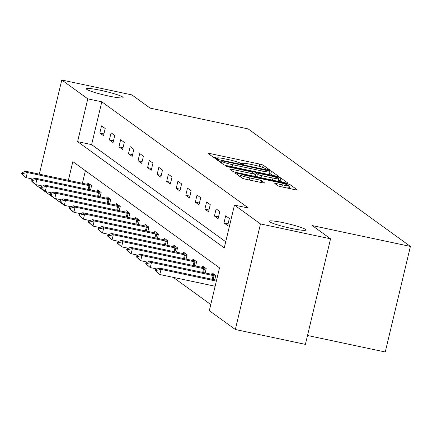 <?xml version="1.0" encoding="UTF-8"?>
<svg xmlns="http://www.w3.org/2000/svg" width="432" height="432" viewBox="0 0 432 432"><rect width="100%" height="100%" fill="white"/><g stroke="black" fill="none" stroke-linecap="round" stroke-linejoin="round"><path stroke-width="0.65" d="M268.007 169.646L269.509 169.754L263.126 165.127A2.894 0.292 13.4 0 0 259.772 164.111L210.254 153.592A2.894 0.292 13.4 0 0 208.04 153.36A2.894 0.292 13.4 0 0 208.105 153.446L214.488 158.069L218.387 158.949L217.517 158.29A9.261 0.934 13.4 0 1 217.312 158.009A9.261 0.934 13.4 0 1 224.397 158.765L228.523 159.64A9.261 0.934 13.4 0 1 239.247 162.902L242.422 164.214L243.972 164.381L243.103 163.723A9.261 0.934 13.4 0 1 242.897 163.442A9.261 0.934 13.4 0 1 249.982 164.198L254.108 165.073A9.261 0.934 13.4 0 1 264.832 168.334L268.007 169.646M283.64 222.766A18.868 1.906 13.4 0 0 269.201 221.233A18.868 1.906 13.4 0 0 291.476 228.442A18.868 1.906 13.4 0 0 305.91 229.975A18.868 1.906 13.4 0 0 283.64 222.766M100.85 90.369A18.868 1.906 13.4 0 0 86.411 88.835A18.868 1.906 13.4 0 0 108.686 96.044A18.868 1.906 13.4 0 0 123.12 97.578A18.868 1.906 13.4 0 0 100.85 90.369M277.889 185.755A2.894 0.292 13.4 0 0 281.243 186.77L295.137 189.724A2.894 0.292 13.4 0 0 297.351 189.956A2.894 0.292 13.4 0 0 297.286 189.869L290.196 184.734A2.894 0.292 13.4 0 0 286.843 183.713L237.325 173.2A2.894 0.292 13.4 0 0 235.111 172.962A2.894 0.292 13.4 0 0 235.175 173.054L242.266 178.189A2.894 0.292 13.4 0 0 245.619 179.204L262.397 182.768A2.894 0.292 13.4 0 0 264.611 183.006A2.894 0.292 13.4 0 0 264.551 182.92L261.517 180.722A2.894 0.292 13.4 0 0 258.163 179.701L249.842 177.935A7.744 0.783 13.4 0 1 240.705 174.976A7.744 0.783 13.4 0 1 246.623 175.608L279.223 182.531A7.744 0.783 13.4 0 1 288.365 185.485A7.744 0.783 13.4 0 1 282.442 184.858L277.009 183.703A2.894 0.292 13.4 0 0 274.795 183.465A2.894 0.292 13.4 0 0 274.855 183.551L277.889 185.755M39.344 174.145L61.776 80.006L131.841 94.883L150.082 108.097L248.179 128.925L410.4 246.424L312.304 225.596L330.55 238.81L260.48 223.927L235.332 329.503L209.315 310.657L219.51 267.856L72.835 161.622L68.386 180.311M61.776 80.006L87.793 98.847L77.598 141.647L224.267 247.882L234.463 205.087L260.48 223.927M234.463 205.087L248.476 208.062L101.806 101.822L87.793 98.847M276.448 176.186A2.894 0.292 13.4 0 0 278.662 176.423A2.894 0.292 13.4 0 0 278.597 176.337L271.507 171.202A2.894 0.292 13.4 0 0 268.159 170.181L218.641 159.667A2.894 0.292 13.4 0 0 216.427 159.43A2.894 0.292 13.4 0 0 216.486 159.516L223.576 164.651A2.894 0.292 13.4 0 0 226.93 165.672L276.448 176.186M280.854 177.968L287.944 183.103A2.894 0.292 13.4 0 1 288.009 183.19A2.894 0.292 13.4 0 1 285.795 182.952L236.272 172.438A2.894 0.292 13.4 0 1 232.924 171.418L229.889 169.22A2.894 0.292 13.4 0 1 229.824 169.133A2.894 0.292 13.4 0 1 232.038 169.371L252.121 173.637A2.894 0.292 13.4 0 0 254.335 173.869A2.894 0.292 13.4 0 0 254.27 173.783L252.256 172.325A2.894 0.292 13.4 0 0 248.908 171.304L227.999 166.865L225.607 166.093L227.156 166.255L277.501 176.947A2.894 0.292 13.4 0 1 280.854 177.968L280.174 180.819L282.01 182.153M307.514 335.491L385.252 351.994L410.4 246.424M101.806 101.822L91.611 144.623L225.725 241.763M99.83 133.013L103.502 135.675L105.203 128.542L101.531 125.879L99.83 133.013L103.928 133.882M109.377 139.93L113.054 142.592L114.75 135.459L111.078 132.797L109.377 139.93L113.481 140.8M118.93 146.848L122.602 149.504L124.303 142.376L120.631 139.714L118.93 146.848L123.028 147.717M128.477 153.765L132.154 156.422L133.85 149.288L130.178 146.632L128.477 153.765L132.581 154.634M138.029 160.682L141.701 163.339L143.402 156.206L139.73 153.549L138.029 160.682L142.128 161.552M147.577 167.6L151.249 170.257L152.95 163.123L149.278 160.466L147.577 167.6L151.675 168.469M157.129 174.512L160.801 177.174L162.502 170.041L158.825 167.384L157.129 174.512L161.228 175.387M166.676 181.429L170.348 184.091L172.049 176.958L168.377 174.296L166.676 181.429L170.775 182.304M176.229 188.347L179.901 191.009L181.597 183.875L177.925 181.213L176.229 188.347L180.328 189.221M185.776 195.264L189.448 197.926L191.149 190.793L187.477 188.131L185.776 195.264L189.875 196.133M195.329 202.181L199.001 204.844L200.696 197.71L197.024 195.048L195.329 202.181L199.427 203.051M204.876 209.099L208.548 211.761L210.249 204.628L206.577 201.965L204.876 209.099L208.975 209.968M214.423 216.016L218.101 218.678L219.796 211.545L216.124 208.883L214.423 216.016L218.527 216.886M223.976 222.934L227.648 225.596L229.349 218.462L225.677 215.8L223.976 222.934L228.074 223.803M173.259 277.366L210.773 304.538M85.396 170.716L82.399 183.287M87.593 184.388L87.934 182.947L91.606 185.603L90.58 189.913M97.141 191.306L97.486 189.864L101.158 192.521L100.132 196.83M106.688 198.223L107.033 196.776L110.705 199.438L109.679 203.747M116.24 205.141L116.586 203.693L120.258 206.356L119.232 210.665M125.788 212.053L126.133 210.611L129.805 213.273L128.779 217.582M135.34 218.97L135.68 217.528L139.358 220.19L138.326 224.5M144.887 225.887L145.233 224.446L148.905 227.108L147.879 231.417M154.44 232.805L154.78 231.363L158.452 234.025L157.426 238.334M163.987 239.722L164.333 238.28L168.005 240.943L166.979 245.252M173.54 246.64L173.88 245.198L177.552 247.86L176.526 252.169M183.087 253.557L183.433 252.115L187.105 254.772L186.079 259.087M192.634 260.474L192.98 259.033L196.652 261.689L195.626 266.004M202.187 267.392L202.532 265.95L206.204 268.607L205.178 272.916M211.734 274.309L212.08 272.867L215.752 275.524L214.726 279.833M63.202 204.536L36.623 185.576L36.801 184.831M330.55 238.81L305.397 344.38L235.332 329.503M91.611 144.623L77.598 141.647M242.876 163.517L238.837 162.659M217.291 158.085L213.359 157.248M272.668 175.381L270.832 174.053A2.894 0.292 13.4 0 0 269.006 173.405M268.321 170.861L222.507 160.915L220.957 160.753L221.87 161.444A9.261 0.934 13.4 0 0 232.6 164.705L262.31 171.013A9.261 0.934 13.4 0 0 269.395 171.769A9.261 0.934 13.4 0 0 269.19 171.493L268.321 170.861M254.07 174.971L255.517 175.279M272.959 178.06A7.744 0.783 13.4 0 0 278.883 178.691A7.744 0.783 13.4 0 0 269.746 175.732L258.26 173.291A2.894 0.292 13.4 0 0 256.046 173.059A2.894 0.292 13.4 0 0 256.111 173.146L258.12 174.604A2.894 0.292 13.4 0 0 261.473 175.619L272.959 178.06L272.468 180.122M255.463 175.862A2.894 0.292 13.4 0 0 255.366 175.91A2.894 0.292 13.4 0 0 255.431 175.997L256.111 173.146M256.424 176.715L255.431 175.997M280.174 180.819A2.894 0.292 13.4 0 0 278.516 180.22M291.352 188.919L289.516 187.591A2.894 0.292 13.4 0 0 287.998 187.024M90.671 184.928L87.977 184.459A2.948 0.297 -166.6 0 1 87.156 184.297L25.499 171.207L27.335 172.535L88.992 185.63A2.948 0.297 -166.6 0 1 89.872 185.83L91.46 186.219M22.723 173.567L21.805 172.903L21.6 173.761L22.518 174.425L22.723 173.567L27.335 172.535L26.109 177.671L32.897 179.113M22.518 174.425L26.109 177.671L24.273 176.342L21.6 173.761M25.499 171.207L21.805 172.903M100.224 191.846L97.529 191.376A2.948 0.297 -166.6 0 1 96.709 191.214L35.046 178.124L36.882 179.453L98.545 192.548A2.948 0.297 -166.6 0 1 99.419 192.748L101.012 193.136M32.27 180.484L31.352 179.82L31.147 180.679L32.065 181.343L32.27 180.484L36.882 179.453L35.662 184.588L42.444 186.03M32.065 181.343L35.662 184.588L33.826 183.26L31.147 180.679M35.046 178.124L31.352 179.82M109.771 198.763L107.077 198.293A2.948 0.297 -166.6 0 1 106.256 198.131L44.599 185.042L46.435 186.37L108.092 199.465A2.948 0.297 -166.6 0 1 108.972 199.665L110.56 200.054M41.823 187.402L40.905 186.737L40.7 187.596L41.618 188.26L41.823 187.402L46.435 186.37L45.209 191.506L51.997 192.947M41.618 188.26L45.209 191.506L43.373 190.177L40.7 187.596M44.599 185.042L40.905 186.737M119.318 205.681L116.629 205.211A2.948 0.297 -166.6 0 1 115.808 205.049L54.146 191.954L55.982 193.288L117.644 206.383A2.948 0.297 -166.6 0 1 118.519 206.582L120.112 206.971M51.37 194.319L50.452 193.655L50.247 194.513L51.165 195.178L51.37 194.319L55.982 193.288L54.761 198.423L61.544 199.865M51.165 195.178L54.761 198.423L52.925 197.095L50.247 194.513M54.146 191.954L50.452 193.655M128.871 212.598L126.176 212.128A2.948 0.297 -166.6 0 1 125.356 211.966L63.698 198.871L65.534 200.205L127.192 213.295A2.948 0.297 -166.6 0 1 128.072 213.5L129.659 213.889M60.923 201.236L60.005 200.572L59.8 201.425L60.718 202.095L60.923 201.236L65.534 200.205L64.309 205.34L71.096 206.782M60.718 202.095L64.309 205.34L62.473 204.007L59.8 201.425M63.698 198.871L60.005 200.572M138.418 219.51L135.724 219.046A2.948 0.297 -166.6 0 1 134.908 218.884L73.246 205.789L75.082 207.122L136.744 220.212A2.948 0.297 -166.6 0 1 137.619 220.417L139.207 220.806M70.47 208.154L69.552 207.49L69.347 208.343L70.265 209.012L70.47 208.154L75.082 207.122L73.861 212.258L80.644 213.7M70.265 209.012L73.861 212.258L72.025 210.924L69.347 208.343M73.246 205.789L69.552 207.49M147.971 226.427L145.276 225.958A2.948 0.297 -166.6 0 1 144.455 225.801L82.798 212.706L84.634 214.04L146.291 227.129A2.948 0.297 -166.6 0 1 147.172 227.335L148.759 227.723M80.023 215.071L79.099 214.407L78.899 215.26L79.817 215.924L80.023 215.071L84.634 214.04L83.408 219.175L90.191 220.612M79.817 215.924L83.408 219.175L78.899 215.26M82.798 212.706L79.099 214.407M157.518 233.345L154.823 232.875A2.948 0.297 -166.6 0 1 154.003 232.718L92.345 219.623L94.181 220.952L155.839 234.047A2.948 0.297 -166.6 0 1 156.719 234.247L158.306 234.641M89.57 221.989L88.652 221.324L88.447 222.178L89.365 222.842L89.57 221.989L94.181 220.952L92.961 226.093L99.743 227.529M89.365 222.842L92.961 226.093L88.447 222.178M92.345 219.623L88.652 221.324M167.071 240.262L164.376 239.792A2.948 0.297 -166.6 0 1 163.555 239.636L101.893 226.541L103.734 227.869L165.391 240.964A2.948 0.297 -166.6 0 1 166.271 241.164L167.859 241.558M99.117 228.906L98.199 228.242L97.999 229.095L98.917 229.759L99.117 228.906L103.734 227.869L102.508 233.005L109.291 234.446M98.917 229.759L102.508 233.005L97.999 229.095M101.893 226.541L98.199 228.242M176.618 247.18L173.923 246.71A2.948 0.297 -166.6 0 1 173.102 246.553L111.445 233.458L113.281 234.787L174.938 247.882A2.948 0.297 -166.6 0 1 175.819 248.081L177.406 248.476M108.67 235.823L107.752 235.159L107.546 236.012L108.464 236.677L108.67 235.823L113.281 234.787L112.055 239.922L118.843 241.364M108.464 236.677L112.055 239.922L107.546 236.012M111.445 233.458L107.752 235.159M186.17 254.097L183.476 253.627A2.948 0.297 -166.6 0 1 182.655 253.471L120.992 240.376L122.828 241.704L184.491 254.799A2.948 0.297 -166.6 0 1 185.366 254.999L186.959 255.388M118.217 242.741L117.299 242.071L117.094 242.93L118.017 243.594L118.217 242.741L122.828 241.704L121.608 246.839L128.39 248.281M118.017 243.594L121.608 246.839L117.094 242.93M120.992 240.376L117.299 242.071M195.718 261.014L193.023 260.545A2.948 0.297 -166.6 0 1 192.202 260.388L130.545 247.293L132.381 248.621L194.038 261.716A2.948 0.297 -166.6 0 1 194.918 261.916L196.506 262.305M127.769 249.658L126.851 248.989L126.646 249.847L127.564 250.511L127.769 249.658L132.381 248.621L131.155 253.757L137.943 255.199M127.564 250.511L131.155 253.757L129.319 252.428L126.646 249.847M130.545 247.293L126.851 248.989M205.27 267.932L202.576 267.462A2.948 0.297 -166.6 0 1 201.755 267.3L140.092 254.21L141.928 255.539L203.591 268.634A2.948 0.297 -166.6 0 1 204.466 268.834L206.059 269.222M137.317 256.57L136.399 255.906L136.193 256.765L137.111 257.429L137.317 256.57L141.928 255.539L140.708 260.674L147.49 262.116M137.111 257.429L140.708 260.674L136.193 256.765M140.092 254.21L136.399 255.906M214.817 274.849L212.123 274.379A2.948 0.297 -166.6 0 1 211.302 274.217L149.645 261.128L151.481 262.456L213.138 275.551A2.948 0.297 -166.6 0 1 214.018 275.751L215.606 276.14M146.869 263.488L145.951 262.823L145.746 263.682L146.664 264.346L146.869 263.488L151.481 262.456L150.255 267.592L157.043 269.033M146.664 264.346L150.255 267.592L145.746 263.682M149.645 261.128L145.951 262.823M216.562 280.228L159.192 268.045L161.028 269.374L216.351 281.119M156.416 270.405L155.498 269.741L155.293 270.599L156.211 271.264L156.416 270.405L161.028 269.374L159.808 274.509L215.125 286.254M156.211 271.264L159.808 274.509L155.293 270.599M159.192 268.045L155.498 269.741M242.957 164.322L243.103 163.723M217.372 158.89L217.517 158.29M209.968 154.796L210.254 153.592M259.249 166.325L259.772 164.111M262.597 167.357L263.126 165.127M218.354 160.866L218.641 159.667M268.029 170.721L268.159 170.181M270.832 174.053L271.507 171.202M220.601 162.491L221 160.812M221.47 163.123L221.87 161.444M232.108 166.768L232.6 164.705M261.819 173.081L262.31 171.013M231.752 170.57L232.038 169.371M251.629 175.7L252.121 173.637M227.065 166.644L227.156 166.255M277.295 177.8L277.501 176.947M257.558 176.958L258.12 174.604M260.982 177.687L261.473 175.619M276.723 184.907L277.009 183.703M281.95 186.921L282.442 184.858M249.35 179.998L249.842 177.935M257.672 181.764L258.163 179.701M261.09 182.493L261.517 180.722M237.038 174.404L237.325 173.2M286.643 184.55L286.843 183.713M289.516 187.591L290.196 184.734M88.981 189.572L89.872 185.83M88.101 189.389L88.992 185.63M98.528 196.49L99.419 192.748M97.648 196.306L98.545 192.548M108.081 203.407L108.972 199.665M107.195 203.224L108.092 199.465M117.628 210.325L118.519 206.582M116.748 210.141L117.644 206.383M127.181 217.242L128.072 213.5M126.295 217.053L127.192 213.295M136.728 224.159L137.619 220.417M135.848 223.97L136.744 220.212M146.275 231.077L147.172 227.335M145.395 230.888L146.291 227.129M155.828 237.994L156.719 234.247M154.948 237.805L155.839 234.047M165.375 244.912L166.271 241.164M164.495 244.723L165.391 240.964M174.928 251.829L175.819 248.081M174.047 251.64L174.938 247.882M184.475 258.746L185.366 254.999M183.595 258.557L184.491 254.799M194.027 265.664L194.918 261.916M193.142 265.475L194.038 261.716M203.575 272.576L204.466 268.834M202.694 272.392L203.591 268.634M213.127 279.493L214.018 275.751M212.242 279.31L213.138 275.551M242.698 164.273L242.897 163.442M217.112 158.841L217.312 158.009M220.547 162.459L220.957 160.753M268.731 174.55L269.395 171.769M253.789 176.159L254.335 173.869M278.246 181.354L278.883 178.691M255.366 175.91L256.046 173.059M287.728 188.147L288.365 185.485M240.278 176.747L240.705 174.976"/></g></svg>

